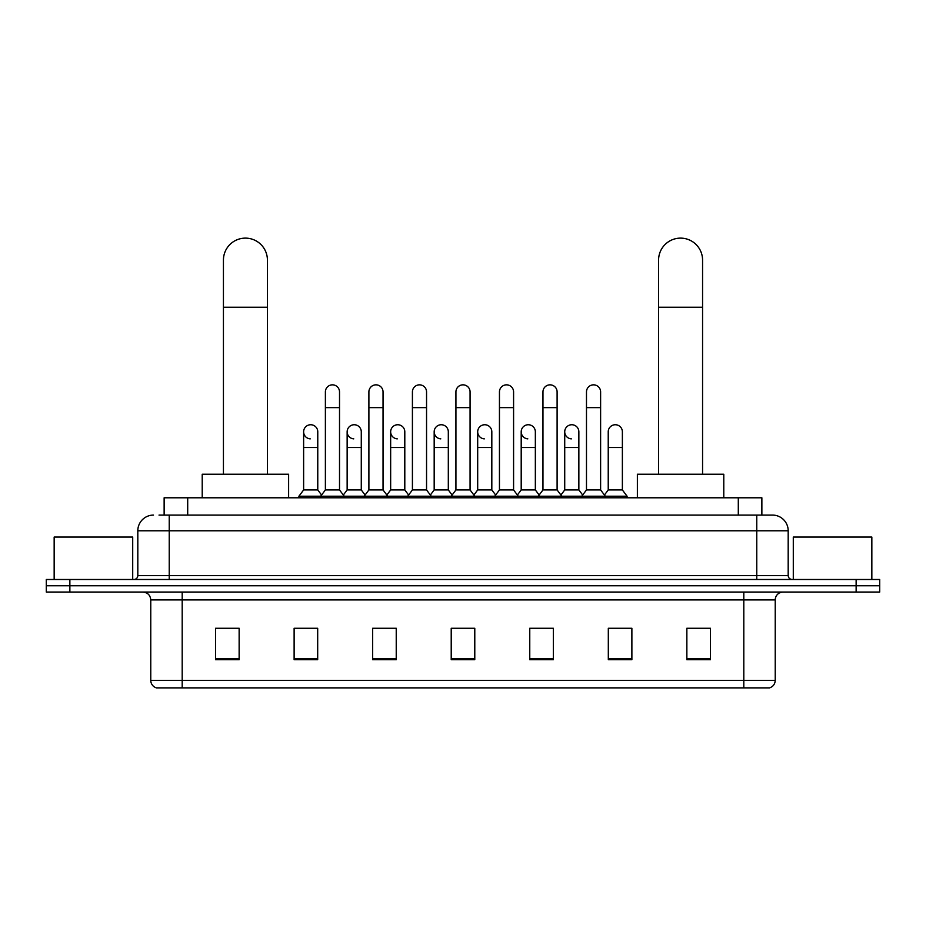 <?xml version="1.0" encoding="UTF-8"?>
<svg xmlns="http://www.w3.org/2000/svg" width="926" height="926" viewBox="0 0 926 926"><rect width="100%" height="100%" fill="white"/><g stroke="black" fill="none" stroke-linecap="round" stroke-linejoin="round"><path stroke-width="1.39" d="M164.133 515.076L164.133 497.794L761.867 497.794L761.867 515.076M159.376 515.076L772.481 515.076A15.707 15.707 0 0 1 788.188 530.783L788.188 575.555C788.396 577.928 789.716 579.236 792.124 579.491M159.017 515.076L169.226 515.076L169.226 530.783L137.812 530.783L137.812 575.555A3.924 3.924 0 0 1 133.876 579.491M153.519 515.076A15.707 15.707 0 0 0 137.812 530.783M69.867 579.491L46.3 579.491L46.3 585.776L69.867 585.776L46.3 585.776L46.3 592.05L69.867 592.05L69.867 585.776L856.133 585.776L69.867 585.776L69.867 579.491L856.133 579.491L856.133 585.776L879.7 585.776L856.133 585.776L856.133 592.05L69.867 592.05M856.133 592.05L879.7 592.05L879.7 579.491L856.133 579.491M788.188 530.783L756.773 530.783L756.773 515.076L772.481 515.076M775.236 680.344C775.016 684.106 773.129 686.617 769.575 687.879L743.809 687.879L743.809 680.344L775.236 680.344L775.236 599.909A7.859 7.859 0 0 1 783.083 592.05M743.809 687.879L156.425 687.879A7.859 7.859 0 0 1 150.764 680.344L150.764 599.909C150.301 595.14 147.685 592.524 142.917 592.05M710.427 659.682L710.427 628.268L686.861 628.268L686.861 659.682L710.427 659.682M631.879 659.682L631.879 628.268L608.313 628.268L608.313 659.682L631.879 659.682M553.331 659.682L553.331 628.268L529.765 628.268L529.765 659.682L553.331 659.682M239.139 659.682L239.139 628.268L215.573 628.268L215.573 659.682L239.139 659.682M317.687 659.682L317.687 628.268L294.121 628.268L294.121 659.682L317.687 659.682M396.235 659.682L396.235 628.268L372.669 628.268L372.669 659.682L396.235 659.682M474.783 659.682L474.783 628.268L451.217 628.268L451.217 659.682L474.783 659.682M608.313 628.43L623.163 628.43M686.861 628.43L708.853 628.43M389.869 628.43L383.827 628.43M302.837 628.43L317.687 628.43M217.147 628.43L239.139 628.43M542.173 628.43L536.131 628.43M455.141 628.43L470.859 628.43M396.235 628.43L372.669 628.43M553.331 628.43L529.765 628.43M132.707 579.491L132.707 537.068L54.159 537.068L54.159 579.491M223.432 474.228L223.432 260.113A21.992 21.992 0 0 1 245.425 238.121A21.992 21.992 0 0 1 267.417 260.113A21.992 21.992 0 0 0 245.425 238.121M267.417 474.228L267.417 260.113M288.623 497.794L288.623 474.228L202.215 474.228L202.215 497.794M658.583 474.228L658.583 260.113A21.992 21.992 0 0 1 680.575 238.121A21.992 21.992 0 0 1 702.568 260.113A21.992 21.992 0 0 0 680.575 238.121M702.568 474.228L702.568 260.113M723.785 497.794L723.785 474.228L637.377 474.228L637.377 497.794M325.385 407.625L339.518 407.625L339.518 489.947L325.385 489.947L325.385 391.918A7.072 7.072 0 0 1 332.897 384.857A7.072 7.072 0 0 1 339.518 391.918A7.072 7.072 0 0 0 332.897 384.857M325.385 489.947L320.674 496.22L320.674 497.794M339.518 489.947L344.229 496.22L298.913 496.22L298.913 497.794M368.895 489.947L368.895 407.625L383.04 407.625L383.04 489.947L368.895 489.947L364.184 496.22L344.229 496.22L344.229 497.794M368.895 407.625L368.895 391.918A7.072 7.072 0 0 1 376.407 384.857A7.072 7.072 0 0 1 383.04 391.918A7.072 7.072 0 0 0 376.407 384.857M383.04 489.947L387.751 496.22L364.184 496.22L364.184 497.794M412.417 489.947L412.417 407.625L426.55 407.625L426.55 489.947L412.417 489.947L407.706 496.22L387.751 496.22L387.751 497.794M412.417 407.625L412.417 391.918A7.072 7.072 0 0 1 419.929 384.857A7.072 7.072 0 0 1 426.55 391.918A7.072 7.072 0 0 0 419.929 384.857M426.55 489.947L431.261 496.22L407.706 496.22L407.706 497.794M455.928 489.947L455.928 407.625L470.072 407.625L470.072 489.947L455.928 489.947L451.217 496.22L431.261 496.22L431.261 497.794M455.928 407.625L455.928 391.918A7.072 7.072 0 0 1 463.44 384.857A7.072 7.072 0 0 1 470.072 391.918A7.072 7.072 0 0 0 463.44 384.857M470.072 489.947L474.783 496.22L451.217 496.22L451.217 497.794M499.45 489.947L499.45 407.625L513.583 407.625L513.583 489.947L499.45 489.947L494.739 496.22L474.783 496.22L474.783 497.794M499.45 407.625L499.45 391.918A7.072 7.072 0 0 1 506.962 384.857A7.072 7.072 0 0 1 513.583 391.918A7.072 7.072 0 0 0 506.962 384.857M513.583 489.947L518.294 496.22L494.739 496.22L494.739 497.794M542.96 489.947L542.96 407.625L557.105 407.625L557.105 489.947L542.96 489.947L538.249 496.22L518.294 496.22L518.294 497.794M542.96 407.625L542.96 391.918A7.072 7.072 0 0 1 550.472 384.857A7.072 7.072 0 0 1 557.105 391.918A7.072 7.072 0 0 0 550.472 384.857M557.105 489.947L561.816 496.22L538.249 496.22L538.249 497.794M586.482 489.947L586.482 407.625L600.615 407.625L600.615 489.947L586.482 489.947L581.771 496.22L561.816 496.22L561.816 497.794M586.482 407.625L586.482 391.918A7.072 7.072 0 0 1 593.994 384.857A7.072 7.072 0 0 1 600.615 391.918A7.072 7.072 0 0 0 593.994 384.857M600.615 489.947L605.326 496.22L581.771 496.22L581.771 497.794M622.376 489.947L622.376 447.524L608.232 447.524L608.232 489.947L622.376 489.947L627.087 496.22L605.326 496.22L605.326 497.794M310.245 438.866A7.072 7.072 0 0 1 303.624 431.817A7.072 7.072 0 0 1 311.136 424.756A7.072 7.072 0 0 1 317.768 431.817L317.768 447.524L303.624 447.524L303.624 431.817M317.768 447.524L317.768 489.947L303.624 489.947L303.624 447.524M303.624 489.947L298.913 496.22M317.768 489.947L321.577 495.016M353.767 438.866A7.072 7.072 0 0 1 347.146 431.817A7.072 7.072 0 0 1 354.658 424.756A7.072 7.072 0 0 1 361.279 431.817L361.279 447.524L347.146 447.524L347.146 431.817M361.279 447.524L361.279 489.947L347.146 489.947L347.146 447.524M347.146 489.947L343.326 495.016M361.279 489.947L365.087 495.016M397.277 438.866A7.072 7.072 0 0 1 390.656 431.817A7.072 7.072 0 0 1 398.168 424.756A7.072 7.072 0 0 1 404.801 431.817L404.801 447.524L390.656 447.524L390.656 431.817M404.801 447.524L404.801 489.947L390.656 489.947L390.656 447.524M390.656 489.947L386.848 495.016M404.801 489.947L408.609 495.016M440.799 438.866A7.072 7.072 0 0 1 434.178 431.817A7.072 7.072 0 0 1 441.69 424.756A7.072 7.072 0 0 1 448.311 431.817L448.311 447.524L434.178 447.524L434.178 431.817M448.311 447.524L448.311 489.947L434.178 489.947L434.178 447.524M434.178 489.947L430.358 495.016M448.311 489.947L452.12 495.016M484.31 438.866A7.072 7.072 0 0 1 477.689 431.817A7.072 7.072 0 0 1 485.201 424.756A7.072 7.072 0 0 1 491.822 431.817L491.822 447.524L477.689 447.524L477.689 431.817M491.822 447.524L491.822 489.947L477.689 489.947L477.689 447.524M477.689 489.947L473.88 495.016M491.822 489.947L495.641 495.016M527.832 438.866A7.072 7.072 0 0 1 521.199 431.817A7.072 7.072 0 0 1 528.723 424.756A7.072 7.072 0 0 1 535.344 431.817L535.344 447.524L521.199 447.524L521.199 431.817M535.344 447.524L535.344 489.947L521.199 489.947L521.199 447.524M521.199 489.947L517.391 495.016M535.344 489.947L539.152 495.016M571.342 438.866A7.072 7.072 0 0 1 564.721 431.817A7.072 7.072 0 0 1 572.233 424.756A7.072 7.072 0 0 1 578.854 431.817L578.854 447.524L564.721 447.524L564.721 431.817M578.854 447.524L578.854 489.947L564.721 489.947L564.721 447.524M564.721 489.947L560.913 495.016M578.854 489.947L582.674 495.016M608.232 447.524L608.232 431.817A7.072 7.072 0 0 1 615.755 424.756A7.072 7.072 0 0 1 622.376 431.817L622.376 447.524M608.232 489.947L604.423 495.016M627.087 496.22L627.087 497.794M871.841 579.491L871.841 537.068L793.293 537.068L793.293 579.491M187.7 515.076L187.7 497.794M738.3 515.076L738.3 497.794M169.226 579.491L169.226 575.555L788.188 575.555M137.812 575.555L169.226 575.555L169.226 530.783L756.773 530.783L756.773 579.491M743.809 592.05L743.809 599.909L150.764 599.909M775.236 599.909L743.809 599.909L743.809 680.344L182.191 680.344L182.191 687.879M150.764 680.344L182.191 680.344L182.191 592.05M474.783 658.594L451.217 658.594M396.235 658.594L372.669 658.594M317.687 658.594L294.121 658.594M239.139 658.594L215.573 658.594M553.331 658.594L529.765 658.594M631.879 658.594L608.313 658.594M710.427 658.594L686.861 658.594M223.432 307.235L267.417 307.235M658.583 307.235L702.568 307.235M339.518 407.625L339.518 391.918M383.04 407.625L383.04 391.918M426.55 407.625L426.55 391.918M470.072 407.625L470.072 391.918M513.583 407.625L513.583 391.918M557.105 407.625L557.105 391.918M600.615 407.625L600.615 391.918"/></g></svg>
